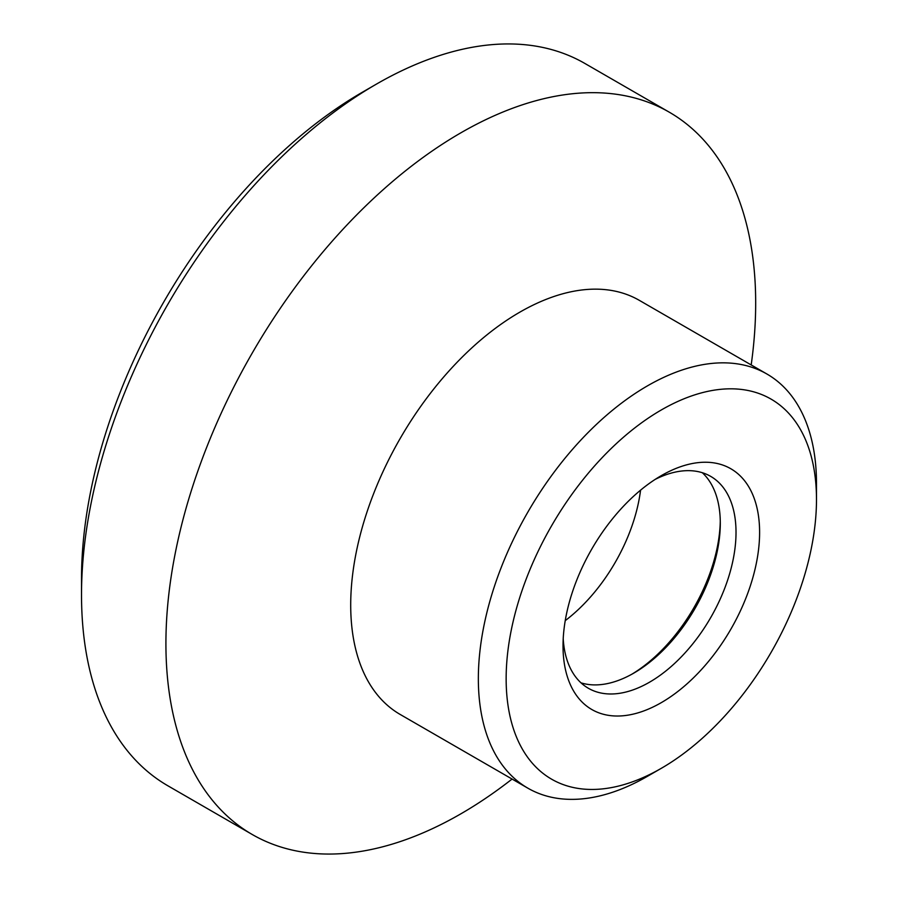 <?xml version="1.0" encoding="UTF-8"?>
<svg xmlns="http://www.w3.org/2000/svg" width="898" height="898" viewBox="0 0 898 898"><rect width="100%" height="100%" fill="white"/><g stroke="black" fill="none" stroke-linecap="round" stroke-linejoin="round"><path stroke-width="1.35" d="M640.566 490.173A127.886 73.838 -60 0 1 565.235 620.641M647.413 776.332A239.093 138.045 -60 0 1 527.867 788.175A239.093 138.045 -60 0 1 527.867 512.085A239.093 138.045 -60 0 1 766.959 374.039A239.093 138.045 -60 0 1 816.484 483.494L816.484 499.546A219.438 126.697 -60 0 1 661.321 768.306L647.413 776.332A239.093 138.045 -60 0 1 647.413 776.332L661.321 768.306A219.438 126.697 -60 0 1 506.146 678.72A219.438 126.697 -60 0 1 661.321 409.959A219.438 126.697 -60 0 1 816.484 499.546M661.321 702.629A139.01 80.259 -60 0 1 563.024 645.886A139.01 80.259 -60 0 1 661.321 475.626A139.01 80.259 -60 0 1 759.607 532.379A139.01 80.259 -60 0 1 661.321 702.629M655.226 479.364A122.33 70.628 -60 0 1 710.688 476.378A122.33 70.628 -60 0 1 729.434 574.406A122.33 70.628 -60 0 1 649.523 682.199A122.33 70.628 -60 0 1 588.358 688.261A122.33 70.628 -60 0 1 563.214 638.747M702.315 472.718A122.33 70.628 -60 0 1 720.297 523.298A122.33 70.628 -60 0 1 633.797 673.118A122.33 70.628 -60 0 1 581.006 682.839M512.085 779.06A417.031 240.776 -60 0 1 460.797 813.869A417.031 240.776 -60 0 1 252.282 834.523L167.892 785.795A417.031 240.776 -60 0 1 81.516 594.891L81.516 578.84A397.376 229.428 -60 0 1 362.5 92.157L376.397 84.131A417.031 240.776 -60 0 1 584.912 63.477L669.313 112.205A417.031 240.776 -60 0 1 751.188 364.936M81.516 594.891A417.031 240.776 -60 0 1 376.397 84.131M252.282 834.523A417.031 240.776 -60 0 1 252.282 352.981A417.031 240.776 -60 0 1 669.313 112.205M527.867 788.175L400.227 714.482A239.093 138.045 -60 0 1 400.227 438.392A239.093 138.045 -60 0 1 639.32 300.347L766.959 374.039M720.275 521.065A127.886 73.838 -60 0 1 631.855 674.218"/></g></svg>
